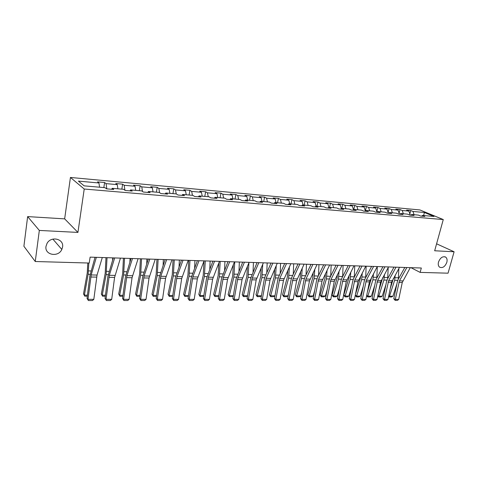 <?xml version="1.0" encoding="UTF-8"?>
<svg xmlns="http://www.w3.org/2000/svg" width="478" height="478" viewBox="0 0 478 478"><rect width="100%" height="100%" fill="white"/><g stroke="black" fill="none" stroke-linecap="round" stroke-linejoin="round"><path stroke-width="0.72" d="M62.564 247.066L61.829 249.45C58.364 257.606 44.442 255.073 45.99 246.409L47.011 243.439C51.074 235.666 64.183 238.857 62.564 247.066M446.828 262.35C444.976 266.79 442.55 268.385 439.551 267.142C438.29 266.043 437.95 264.334 438.511 262.022C440.334 257.618 442.736 255.993 445.729 257.152C447.044 258.245 447.414 259.984 446.828 262.35M27.64 216.6L39.327 230.432L77.932 232.416L64.655 218.864L27.64 216.6L23.9 246.266L35.253 261.514L89.231 263.043L90.121 257.128L421.327 268.009L420.132 272.394L448.047 273.183L454.1 251.769L436.587 243.81M64.655 218.864L70.433 177.458L419.881 209.932L443.273 219.557L84.224 189.025L70.433 177.458M424.404 212.495L412.98 211.461L410.739 210.517L406.647 210.147L408.887 211.085L402.261 210.487L400.032 209.537L395.85 209.155L398.072 210.105L391.297 209.489L389.086 208.539L384.814 208.145L387.019 209.101L380.094 208.474L377.895 207.518L373.527 207.117L375.714 208.079L368.628 207.434L366.453 206.466L361.983 206.06L364.146 207.028L356.899 206.371L354.748 205.397L350.171 204.978L352.316 205.958L344.895 205.283L342.768 204.303L338.083 203.873L340.205 204.859L332.61 204.166L330.507 203.18L325.715 202.744L327.812 203.736L320.033 203.031L317.954 202.033L313.048 201.585L315.116 202.582L307.151 201.859L305.101 200.856L300.076 200.396L302.114 201.399L293.952 200.664L291.933 199.655L286.782 199.183L288.79 200.192L280.431 199.434L278.441 198.418L273.159 197.934L275.137 198.956L266.563 198.179L264.609 197.151L259.201 196.661L261.137 197.683L252.348 196.888L250.43 195.855L244.879 195.353L246.785 196.386L237.769 195.568L235.887 194.528L230.199 194.008L232.057 195.048L222.808 194.211L220.967 193.16L215.13 192.628L216.946 193.68L207.446 192.813L205.66 191.762L199.661 191.212L201.435 192.27L191.678 191.385L189.939 190.322L183.779 189.76L185.5 190.824L175.486 189.915L173.795 188.846L167.467 188.272L169.134 189.342L158.845 188.41L157.208 187.328L150.707 186.737L152.321 187.818L141.739 186.856L140.162 185.775L133.476 185.159L135.029 186.247L124.149 185.261L122.637 184.167L115.76 183.54L117.253 184.633L106.056 183.618L104.61 182.518L97.536 181.873L98.958 182.972L78.41 181.114L84.146 185.858L105.029 187.681L106.528 188.84L113.764 189.467L112.24 188.314L123.611 189.306L125.182 190.459L132.209 191.069L130.619 189.921L141.667 190.883L143.298 192.031L150.128 192.622L148.473 191.481L159.21 192.419L160.907 193.554L167.545 194.128L165.824 192.998L176.263 193.913L178.019 195.036L184.472 195.598L182.698 194.474L192.849 195.365L194.66 196.482L200.939 197.026L199.111 195.908L208.988 196.775L210.852 197.88L216.958 198.412L215.082 197.306L224.696 198.149L226.602 199.248L232.553 199.762L230.629 198.669L239.992 199.487L241.94 200.575L247.735 201.077L245.77 199.989L254.888 200.79L256.877 201.871L262.524 202.361L260.516 201.28L269.401 202.057L271.432 203.132L276.929 203.61L274.886 202.535L283.55 203.293L285.617 204.363L290.977 204.823L288.897 203.765L297.34 204.5L299.443 205.558L304.665 206.012L302.556 204.954L310.796 205.677L312.923 206.729L318.019 207.171L315.88 206.12L323.917 206.825L326.074 207.864L331.051 208.3L328.876 207.261L336.721 207.948L338.908 208.982L343.76 209.4L341.567 208.366L349.221 209.041L351.438 210.063L356.176 210.475L353.953 209.454L361.428 210.105L363.662 211.127L368.293 211.527L366.046 210.511L373.354 211.151L375.612 212.16L380.13 212.549L377.865 211.545L384.999 212.166L387.276 213.17L391.697 213.552L389.409 212.555L396.387 213.164L398.682 214.156L402.996 214.532L400.695 213.541L407.513 214.138L409.825 215.124L414.044 215.488L411.725 214.502L418.393 215.088L420.718 216.068L424.846 216.426L422.51 215.447L434 216.45L424.404 212.495L423.616 215.542M111.589 189.282L112.24 188.314M106.056 183.618L106.821 188.87M117.253 184.633L117.887 188.804M129.938 190.871L130.619 189.921M124.149 185.261L124.937 190.28M135.029 186.247L135.704 190.364M147.768 192.413L148.473 191.481M141.739 186.856L142.516 191.481M152.321 187.818L153.032 191.881M165.101 193.919L165.824 192.998M158.845 188.41L159.604 192.688M169.134 189.342L169.881 193.351M181.951 195.377L182.698 194.474M175.486 189.915L176.239 193.907M185.5 190.824L186.277 194.785M198.346 196.799L199.111 195.908M191.678 191.385L192.461 195.329M201.435 192.27L202.23 196.183M214.299 198.179L215.082 197.306M207.446 192.813L208.259 196.709M216.946 193.68L217.771 197.539M229.828 199.529L230.629 198.669M222.808 194.211L223.638 198.053M232.057 195.048L232.911 198.866M244.951 200.838L245.77 199.989M237.769 195.568L238.63 199.368M246.785 196.386L247.658 200.157M259.685 202.116L260.516 201.28M252.348 196.888L253.232 200.646M261.137 197.683L262.034 201.411M274.037 203.359L274.886 202.535M266.563 198.179L267.471 201.889M275.137 198.956L276.057 202.642M288.037 204.572L288.897 203.765M280.431 199.434L281.351 203.102M288.79 200.192L289.728 203.837M301.684 205.755L302.556 204.954M293.952 200.664L294.896 204.285M302.114 201.399L303.07 205.002M314.996 206.908L315.88 206.12M307.151 201.859L308.113 205.444M315.116 202.582L316.089 206.143M327.986 208.032L328.876 207.261M320.033 203.031L321.013 206.574M327.812 203.736L328.816 207.315M340.665 209.131L341.567 208.366M332.61 204.166L333.608 207.673M340.205 204.859L341.286 208.605M353.039 210.201L353.953 209.454M344.895 205.283L345.905 208.749M352.316 205.958L353.469 209.854M365.132 211.252L366.046 210.511M356.899 206.371L357.92 209.8M364.146 207.028L365.365 211.061M376.939 212.274L377.865 211.545M368.628 207.434L369.661 210.828M375.714 208.079L376.999 212.226M388.477 213.272L389.409 212.555M380.094 208.474L381.139 211.832M387.019 209.101L388.333 213.26M399.751 214.252L400.695 213.541M391.297 209.489L392.354 212.812M398.072 210.105L399.399 214.222M410.781 215.208L411.725 214.502M402.261 210.487L403.33 213.774M408.887 211.085L410.226 215.16M421.56 216.14L422.51 215.447M412.98 211.461L414.062 214.712M39.327 230.432L35.253 261.514M77.932 232.416L84.224 189.025M443.273 219.557L434.669 250.771L454.1 251.769M410.931 267.668L420.132 272.394M98.958 182.972L99.555 187.203M410.739 210.517L409.831 213.965M400.032 209.537L399.076 213.224M389.086 208.539L388.082 212.477M377.895 207.518L376.843 211.724M366.453 206.466L365.341 210.977M354.748 205.397L353.714 209.651M342.768 204.303L341.794 208.39M330.507 203.18L329.539 207.315M317.954 202.033L316.998 206.221M305.101 200.856L304.151 205.098M291.933 199.655L290.988 203.945M278.441 198.418L277.509 202.768M264.609 197.151L263.689 201.561M250.43 195.855L249.516 200.318M235.887 194.528L234.991 199.045M220.967 193.16L220.083 197.743M205.66 191.762L204.781 196.404M189.939 190.322L189.079 195.03M173.795 188.846L172.946 193.62M157.208 187.328L156.378 192.174M140.162 185.775L139.349 190.686M122.637 184.167L121.842 189.151M104.61 182.518L103.84 187.579M410.273 267.65L402.273 282.468L398.706 299.419L395.3 299.419L395.115 300.345L393.788 298.714L397.338 281.745L398.192 279.403L404.818 267.471M393.788 298.714L395.3 299.419L399.435 280.843L406.85 267.537M398.706 299.419L397.499 300.339L395.115 300.345M393.46 278.292L390.263 288.515M388.769 295.703L389.504 296.223L394.649 280.269L395.187 275.149M398.353 279.116L398.843 268.517M392.898 296.235L391.625 296.999L389.253 296.993L389.504 296.223L392.898 296.235L396.871 283.968M389.253 296.993L388.62 296.432M399.512 267.292L391.56 282.277L387.999 299.413L384.521 299.413L384.354 300.351L383.021 298.702L386.559 281.548L387.407 279.182L393.997 267.112M383.021 298.702L384.521 299.413L388.644 280.64L396.017 267.178M387.999 299.413L386.792 300.351L384.354 300.351M388.518 266.933L380.608 282.086L377.064 299.413L373.509 299.407L373.36 300.357L372.021 298.69L375.547 281.351L376.389 278.955L382.938 266.748M372.021 298.69L373.509 299.407L377.614 280.425L384.939 266.814M377.064 299.413L375.845 300.357L373.36 300.357M382.759 277.569L378.923 290.313M377.859 295.524L378.773 296.187L383.894 280.054L384.449 274.45M387.706 278.638L388.184 267.543M382.239 296.199L380.96 296.969L378.534 296.963L378.773 296.187L382.239 296.199L385.913 284.679M378.534 296.963L377.751 296.037M371.8 276.858L367.319 292.273M366.704 295.338L367.809 296.151L372.9 279.839L373.473 273.709M376.825 278.148L377.297 266.563M371.352 296.163L370.068 296.94L367.588 296.934L367.809 296.151L371.352 296.163L374.71 285.456M367.588 296.934L366.644 295.631M377.267 266.563L369.416 281.889L365.885 299.407L362.246 299.407L362.115 300.363L360.77 298.684L364.284 281.142L365.12 278.728L371.627 266.377M360.77 298.684L362.246 299.407L366.339 280.21L373.611 266.443M365.885 299.407L364.66 300.363L362.115 300.363M365.766 266.186L357.968 281.691L354.455 299.407L350.733 299.401L350.619 300.375L349.275 298.672L352.77 280.933L353.601 278.489L360.059 266.001M349.275 298.672L350.733 299.401L354.801 279.989L362.025 266.061M354.455 299.407L353.224 300.369L350.619 300.375M354.001 265.798L346.263 281.482L342.762 299.401L338.962 299.401L338.866 300.381L337.516 298.66L340.993 280.723L341.818 278.25L348.223 265.607M337.516 298.66L338.962 299.401L343.007 279.767L350.171 265.672M342.762 299.401L341.525 300.381L338.866 300.381M360.591 276.105L360.275 278.632L355.447 294.4M355.297 295.135L356.6 296.109L361.661 279.624L362.258 272.92M365.694 277.646L366.142 266.198M360.221 296.121L358.93 296.91L356.397 296.904L356.6 296.109L360.221 296.121L363.25 286.31M356.397 296.904L355.285 295.201M349.137 275.304L348.797 278.393L343.796 295.034L345.146 296.067L350.171 279.397L350.786 272.078M354.306 277.132L354.742 265.822M348.844 296.085L347.548 296.88L344.961 296.874L345.146 296.067L348.844 296.085L351.527 287.248M344.961 296.874L343.796 295.034M337.426 274.444L337.062 278.154L332.096 294.98L333.429 296.031L338.424 279.164L339.057 271.181M342.648 276.607L343.079 265.439M337.211 296.043L335.915 296.85L333.268 296.838L333.429 296.031L337.211 296.043L339.529 288.276M333.268 296.838L332.096 294.98M341.961 265.404L334.283 281.273L330.806 299.395L326.916 299.395L326.838 300.387L325.488 298.648L328.942 280.502L329.76 277.999L336.112 265.212M325.488 298.648L326.916 299.395L330.937 279.534L338.042 265.272M330.806 299.395L329.557 300.387L326.838 300.387M325.446 273.53L325.058 277.909L320.129 294.926L321.449 295.99L326.402 278.931L327.066 270.225M330.728 276.057L331.152 265.051M325.321 296.002L324.012 296.814L321.306 296.808L321.449 295.99L325.321 296.002L327.245 289.411M321.306 296.808L320.129 294.926M329.635 264.997L322.029 281.058L318.569 299.395L314.59 299.395L314.53 300.393L313.18 298.636L316.609 280.281L317.428 277.748L323.714 264.806M313.18 298.636L314.59 299.395L318.581 279.295L325.62 264.866M318.569 299.395L317.32 300.393L314.53 300.393M313.192 272.544L312.779 277.658L307.886 294.872L309.194 295.942L314.106 278.692L314.793 269.198M318.527 275.477L318.945 264.645M313.15 295.96L311.835 296.784L309.069 296.772L309.194 295.942L313.15 295.96L314.667 290.66M309.069 296.772L307.886 294.872M317.01 264.585L309.481 280.843L306.045 299.389L301.971 299.389L301.935 300.405L300.578 298.625L303.99 280.048L304.797 277.485L311.017 264.388M300.578 298.625L301.971 299.389L305.938 279.056L312.899 264.448M306.045 299.389L304.791 300.405L301.935 300.405M300.65 271.486L300.208 277.395L295.362 294.818L296.647 295.9L301.516 278.441L302.239 268.098M306.045 274.856L306.458 264.238M300.704 295.912L299.383 296.748L296.545 296.742L296.647 295.9L300.704 295.912L301.785 292.04M296.545 296.742L295.362 294.818M304.086 264.161L296.635 280.616L293.229 299.389L289.053 299.383L289.041 300.411L287.684 298.607L291.066 279.815L291.867 277.222L298.021 263.958M287.684 298.607L289.053 299.383L292.99 278.811L299.873 264.023M293.229 299.389L291.962 300.411L289.041 300.411M287.81 270.339L287.338 277.132L282.546 294.759L283.812 295.858L288.628 278.19L289.381 266.909M293.265 274.199L293.671 263.82M287.959 295.87L286.633 296.713L283.735 296.707L283.812 295.858L287.959 295.87L288.593 293.564M283.735 296.707L282.546 294.759M290.839 263.725L283.484 280.383L280.102 299.383L275.824 299.383L275.836 300.423L274.474 298.595L277.832 279.576L278.62 276.947L284.697 263.521M274.474 298.595L275.824 299.383L279.726 278.555L286.531 263.581M280.102 299.383L278.829 300.417L275.836 300.423M274.671 269.102L274.163 276.864L269.419 294.699L270.668 295.81L275.436 277.933L276.224 265.625M280.186 273.494L280.58 263.39M274.916 295.822L273.583 296.677L270.614 296.671L270.668 295.81L274.916 295.822L275.065 295.255M270.614 296.671L269.419 294.699M277.27 263.276L270.004 280.15L266.652 299.377L262.273 299.377L262.308 300.429L260.946 298.583L264.274 279.325L265.051 276.672L271.05 263.073M260.946 298.583L262.273 299.377L266.138 278.298L272.848 263.133M266.652 299.377L265.374 300.429L262.308 300.429M261.215 267.752L260.665 276.583L255.981 294.639L257.206 295.762L261.914 277.664L262.745 264.232M266.784 272.741L267.166 262.948M261.418 295.864L260.217 296.641L257.176 296.635L255.981 294.639M257.176 296.635L257.206 295.762L261.43 295.774M263.36 262.822L256.196 279.905L252.874 299.377L248.387 299.377L248.452 300.441L247.084 298.571L250.376 279.074L257.056 262.613M247.084 298.571L248.387 299.377L252.211 278.029L258.825 262.673M252.874 299.377L251.589 300.435L248.452 300.441M247.431 266.288L246.839 276.302L242.215 294.579L243.41 295.715L248.064 277.395L248.936 262.715M253.059 271.928L253.43 262.494M247.526 295.954L246.529 296.605L243.41 296.599L242.215 294.579M243.41 296.599L243.41 295.715L247.568 295.727M249.092 262.35L242.035 279.66L238.755 299.371L234.154 299.371L234.244 300.447L232.876 298.553L236.132 278.817L242.71 262.141M232.876 298.553L234.154 299.371L237.93 277.754L244.443 262.201M238.755 299.371L237.464 300.447L234.244 300.447M233.312 264.681L232.666 276.009L228.108 294.514L229.279 295.667L233.867 277.115L234.758 261.884M238.994 271.05L239.347 262.034M233.294 296.049L232.505 296.569L229.309 296.557L228.108 294.514M229.309 296.557L229.279 295.667L233.354 295.679M234.459 261.872L227.522 279.403L224.278 299.365L219.557 299.365L219.677 300.459L218.309 298.541L221.523 278.555L227.988 261.657M218.309 298.541L219.557 299.365L223.292 277.479L229.691 261.717M224.278 299.365L222.975 300.453L219.677 300.459M218.834 262.912L218.141 275.71L213.648 294.454L214.795 295.613L219.312 276.828L220.209 261.406M224.576 270.1L224.911 261.556M218.697 296.151L218.129 296.527L214.849 296.521L213.648 294.454M214.849 296.521L214.795 295.613L218.781 295.631M219.444 261.376L212.632 279.146L209.43 299.365L204.59 299.359L204.739 300.465L203.371 298.523L206.544 278.28L212.889 261.161M203.371 298.523L204.59 299.359L208.271 277.192L214.55 261.215M209.43 299.365L208.121 300.465L204.739 300.465M203.998 260.964L203.24 275.406L198.818 294.382L199.941 295.565L204.381 276.541L205.283 260.91M209.788 269.072L210.111 261.072M203.724 296.258L200.031 296.48L198.818 294.382M200.031 296.48L199.941 295.565L203.831 295.577M204.034 260.874L197.354 278.877L194.199 299.359L189.228 299.359L189.413 300.477L188.045 298.511L191.17 277.999L197.39 260.653M188.045 298.511L189.228 299.359L192.855 276.893L199.009 260.707M194.199 299.359L192.885 300.477L189.413 300.477M188.72 260.367L187.956 275.089L183.612 294.317L184.705 295.512L189.067 276.236L189.969 260.408M194.63 267.943L194.922 260.576M188.368 296.378L184.825 296.438L183.612 294.317M184.825 296.438L184.705 295.512L188.499 295.524M188.213 260.355L181.676 278.602L178.563 299.353L173.466 299.353L173.681 300.489L172.313 298.493L175.396 277.712L181.473 260.134M172.313 298.493L173.466 299.353L177.033 276.595L183.05 260.181M178.563 299.353L177.248 300.483L173.681 300.489M173.042 259.853L172.271 274.766L168.017 294.245L169.075 295.458L173.347 275.931L174.255 259.895M179.071 266.7L179.34 260.062M172.624 296.402L169.23 296.396L168.017 294.245M169.23 296.396L169.075 295.458L172.761 295.47M171.961 259.817L165.573 278.321L162.514 299.348L157.28 299.348L157.531 300.501L156.169 298.481L159.192 277.419L165.125 259.596M156.169 298.481L157.28 299.348L160.787 276.284L166.655 259.644M162.514 299.348L161.194 300.495L157.531 300.501M156.945 259.327L156.169 274.438L152.004 294.173L153.026 295.398L157.214 275.615L158.122 259.363M163.112 265.332L163.339 259.536M156.473 296.36L153.223 296.354L152.004 294.173M153.223 296.354L153.026 295.398L156.605 295.41M155.26 259.267L149.04 278.029L146.035 299.348L140.657 299.342L140.944 300.507L139.582 298.463L142.552 277.115L148.323 259.04M139.582 298.463L140.657 299.342L144.099 275.961L149.805 259.088M146.035 299.348L144.709 300.507L140.944 300.507M140.418 258.783L139.63 274.097L135.567 294.101L136.553 295.344L140.64 275.286L141.554 258.819M146.722 263.802L146.913 258.998M139.881 296.312L136.786 296.306L135.567 294.101M136.786 296.306L136.553 295.344L140.018 295.356M138.094 258.706L132.048 277.73L129.108 299.342L123.581 299.342L123.904 300.519L122.547 298.445L125.451 276.804L131.062 258.473M122.547 298.445L123.581 299.342L126.945 275.633L132.49 258.52M129.108 299.342L127.769 300.519L123.904 300.519M123.438 258.222L122.649 273.751L118.687 294.024L119.637 295.285L123.617 274.958L124.537 258.257M129.891 262.093L130.04 258.443M122.84 296.27L119.906 296.258L118.687 294.024M119.906 296.258L119.637 295.285L122.971 295.296M120.438 258.126L114.589 277.425L111.709 299.336L106.026 299.336L106.397 300.531L105.035 298.427L107.879 276.487L113.304 257.893M105.035 298.427L106.026 299.336L109.313 275.298L114.678 257.935M111.709 299.336L110.364 300.531L106.397 300.531M105.985 257.648L105.19 273.392L101.342 293.946L102.25 295.225L106.122 274.611L107.042 257.684M112.605 260.157L112.7 257.869M105.321 296.223L102.567 296.211L101.342 293.946M102.567 296.211L102.25 295.225L105.453 295.231M102.28 257.528L97.046 275.065L93.819 299.33L87.982 299.33L88.388 300.543L87.038 298.409L89.804 276.159L95.038 257.289M87.038 298.409L87.982 299.33L91.178 274.952L96.353 257.337M93.819 299.33L92.475 300.543L88.388 300.543M87.803 263.002L87.247 273.022L83.519 293.868L84.385 295.159L88.131 274.258L88.812 263.031M94.847 257.953L94.871 257.284M87.313 296.175L84.743 296.163L83.519 293.868M84.743 296.163L84.385 295.159L87.438 295.171M402.846 280.909L399.435 280.843M402.273 282.468L398.867 282.408M394.649 280.269L397.756 280.329M395.091 277.718L398.491 277.796M392.127 280.706L388.644 280.64M391.56 282.277L388.076 282.217M381.175 280.496L377.614 280.425M380.608 282.086L377.046 282.026M383.894 280.054L386.977 280.12M384.336 277.479L387.807 277.557M372.9 279.839L375.959 279.899M373.342 277.234L376.891 277.312M369.978 280.281L366.339 280.21M369.416 281.889L365.772 281.829M358.53 280.06L354.801 279.989M357.968 281.691L354.246 281.626M346.819 279.839L343.007 279.767M346.263 281.482L342.451 281.417M361.661 279.624L364.696 279.684M362.103 276.983L365.73 277.067M350.171 279.397L353.176 279.457M350.607 276.732L354.317 276.81M338.424 279.164L341.4 279.224M338.854 276.469L342.654 276.553M334.833 279.606L330.937 279.534M334.283 281.273L330.388 281.207M326.402 278.931L329.348 278.991M326.833 276.2L330.615 276.284M322.572 279.373L318.581 279.295M322.029 281.058L318.037 280.992M314.106 278.692L317.016 278.746M314.536 275.931L318.264 276.015M310.025 279.134L305.938 279.056M309.481 280.843L305.4 280.771M301.516 278.441L304.39 278.501M301.947 275.651L305.627 275.734M297.173 278.889L292.99 278.811M296.635 280.616L292.452 280.544M288.628 278.19L291.461 278.244M289.053 275.364L292.691 275.447M284.01 278.638L279.726 278.555M283.484 280.383L279.2 280.311M275.436 277.933L278.22 277.987M275.854 275.071L279.433 275.149M270.53 278.381L266.138 278.298M270.004 280.15L265.613 280.072M261.914 277.664L264.657 277.718M262.332 274.772L265.852 274.85M256.71 278.118L252.211 278.029M256.196 279.905L251.697 279.827M248.064 277.395L250.759 277.449M248.476 274.462L251.936 274.539M242.549 277.843L237.93 277.754M242.035 279.66L237.423 279.576M233.867 277.115L236.508 277.168M234.274 274.151L237.668 274.223M228.024 277.569L223.292 277.479M227.522 279.403L222.79 279.319M219.312 276.828L221.9 276.882M219.719 273.828L223.041 273.9M213.128 277.282L208.271 277.192M212.632 279.146L207.781 279.056M204.381 276.541L206.908 276.589M204.781 273.494L208.032 273.565M197.844 276.989L192.855 276.893M197.354 278.877L192.377 278.788M189.067 276.236L191.529 276.284M189.461 273.153L192.628 273.225M182.154 276.69L177.033 276.595M181.676 278.602L176.561 278.513M173.347 275.931L175.749 275.979M173.741 272.807L176.818 272.872M166.039 276.38L160.787 276.284M165.573 278.321L160.327 278.226M157.214 275.615L159.538 275.657M157.597 272.448L160.584 272.514M149.494 276.069L144.099 275.961M149.04 278.029L143.645 277.933M140.64 275.286L142.892 275.334M141.022 272.078L143.908 272.143M132.496 275.74L126.945 275.633M132.048 277.73L126.509 277.634M123.617 274.958L125.786 274.999M123.987 271.701L126.772 271.767M115.019 275.406L109.313 275.298M114.589 277.425L108.888 277.324M106.122 274.611L108.201 274.653M106.486 271.313L109.157 271.373M97.046 275.065L91.178 274.952M96.634 277.109L90.766 277.007M88.131 274.258L90.115 274.3M88.49 270.912L91.041 270.972M61.829 249.45L52.867 239.108M445.729 257.152L444.833 256.728"/></g></svg>
